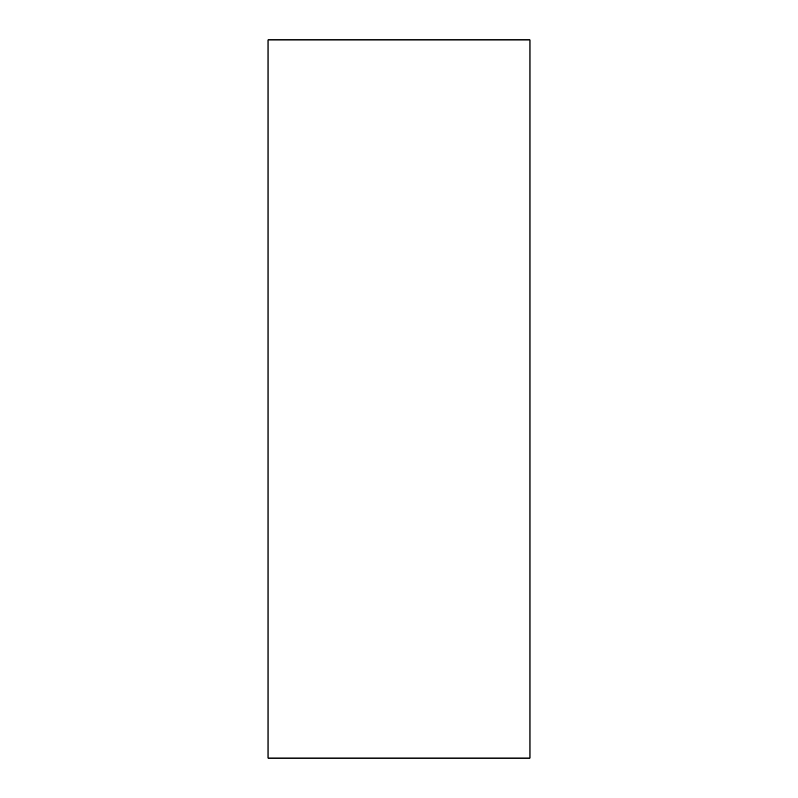 <?xml version="1.0" encoding="UTF-8"?>
<svg xmlns="http://www.w3.org/2000/svg" width="798" height="798" viewBox="0 0 798 798"><rect width="100%" height="100%" fill="white"/><g stroke="black" fill="none" stroke-linecap="round" stroke-linejoin="round"><path stroke-width="1.2" d="M529.962 399L529.962 758.1L268.038 758.1L268.038 39.9L529.962 39.9L529.962 399"/></g></svg>
